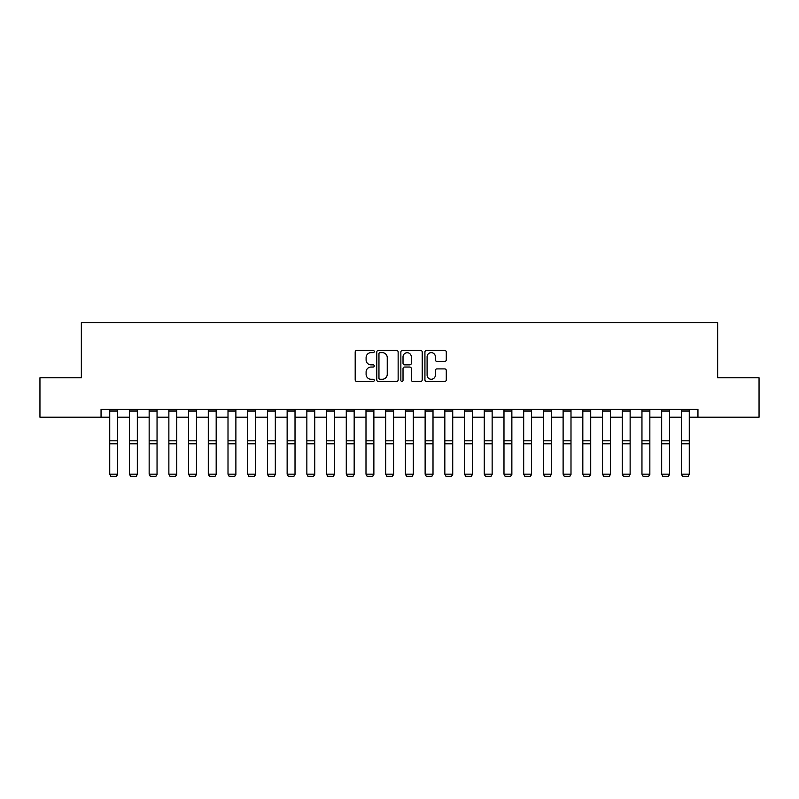 <?xml version="1.0" encoding="UTF-8"?>
<svg xmlns="http://www.w3.org/2000/svg" width="799" height="799" viewBox="0 0 799 799"><rect width="100%" height="100%" fill="white"/><g stroke="black" fill="none" stroke-linecap="round" stroke-linejoin="round"><path stroke-width="1.2" d="M374.272 351.56A1.079 1.079 0 0 0 373.183 350.471L356.744 350.471A1.548 1.548 0 0 0 355.195 352.019L355.195 379.885A1.548 1.548 0 0 0 356.744 381.433L373.183 381.433A1.079 1.079 0 0 0 374.272 380.344A1.079 1.079 0 0 0 373.183 379.265L371.056 379.265A4.954 4.954 0 0 1 366.102 374.312L366.102 371.994A4.954 4.954 0 0 1 371.056 367.041L373.183 367.041A1.079 1.079 0 0 0 374.272 365.952A1.079 1.079 0 0 0 373.183 364.873L371.056 364.873A4.954 4.954 0 0 1 366.102 359.92L366.102 357.592A4.954 4.954 0 0 1 371.056 352.639L373.183 352.639A1.079 1.079 0 0 0 374.272 351.56M444.733 361.388A1.548 1.548 0 0 0 446.281 359.84L446.281 352.019A1.548 1.548 0 0 0 444.733 350.471L426.476 350.471A1.548 1.548 0 0 0 424.928 352.019L424.928 379.885A1.548 1.548 0 0 0 426.476 381.433L444.733 381.433A1.548 1.548 0 0 0 446.281 379.885L446.281 370.446A1.548 1.548 0 0 0 444.733 368.898L436.923 368.898A1.548 1.548 0 0 0 435.375 370.446L435.375 375.121A4.145 4.145 0 0 1 431.23 379.265A4.145 4.145 0 0 1 427.095 375.121L427.095 356.783A4.145 4.145 0 0 1 431.23 352.639A4.145 4.145 0 0 1 435.375 356.783L435.375 359.84A1.548 1.548 0 0 0 436.923 361.388L444.733 361.388M101.054 417.208L39.95 417.208L39.95 377.777L81.348 377.777L81.348 322.586L717.652 322.586L717.652 377.777L759.05 377.777L759.05 417.208L697.946 417.208L697.946 409.318L101.054 409.318L101.054 417.208L109.733 417.208M398.142 352.019A1.548 1.548 0 0 0 396.594 350.471L378.336 350.471A1.548 1.548 0 0 0 376.788 352.019L376.788 379.885A1.548 1.548 0 0 0 378.336 381.433L396.594 381.433A1.548 1.548 0 0 0 398.142 379.885L398.142 352.019M402.406 350.471L420.664 350.471A1.548 1.548 0 0 1 422.212 352.019L422.212 379.885A1.548 1.548 0 0 1 420.664 381.433L412.853 381.433A1.548 1.548 0 0 1 411.305 379.885L411.305 368.589A1.548 1.548 0 0 0 409.757 367.041L404.574 367.041A1.548 1.548 0 0 0 403.026 368.589L403.026 380.344A1.079 1.079 0 0 1 401.937 381.433A1.079 1.079 0 0 1 400.858 380.344L400.858 352.019A1.548 1.548 0 0 1 402.406 350.471M117.613 417.208L129.448 417.208M137.328 417.208L149.153 417.208M157.043 417.208L168.869 417.208M176.749 417.208L188.584 417.208M196.464 417.208L208.289 417.208M216.179 417.208L228.005 417.208M235.885 417.208L247.72 417.208M255.6 417.208L267.425 417.208M275.315 417.208L287.141 417.208M295.021 417.208L306.856 417.208M314.736 417.208L326.561 417.208M334.451 417.208L346.277 417.208M354.167 417.208L365.992 417.208M373.872 417.208L385.697 417.208M393.587 417.208L405.413 417.208M413.303 417.208L425.128 417.208M433.008 417.208L444.833 417.208M452.723 417.208L464.549 417.208M472.439 417.208L484.264 417.208M492.144 417.208L503.979 417.208M511.859 417.208L523.685 417.208M531.575 417.208L543.4 417.208M551.28 417.208L563.115 417.208M570.995 417.208L582.821 417.208M590.711 417.208L602.536 417.208M610.416 417.208L622.251 417.208M630.131 417.208L641.957 417.208M649.847 417.208L661.672 417.208M669.552 417.208L681.387 417.208M689.267 417.208L697.946 417.208M380.034 352.639A1.079 1.079 0 0 0 378.956 353.727L378.956 378.177A1.079 1.079 0 0 0 380.034 379.265L382.282 379.265A4.954 4.954 0 0 0 387.235 374.312L387.235 357.592A4.954 4.954 0 0 0 382.282 352.639L380.034 352.639M411.305 356.863A4.145 4.145 0 0 0 407.16 352.719A4.145 4.145 0 0 0 403.026 356.863L403.026 363.325A1.548 1.548 0 0 0 404.574 364.873L409.757 364.873A1.548 1.548 0 0 0 411.305 363.325L411.305 356.863M117.613 409.318L117.613 474.456L116.434 476.414L110.911 476.304L116.434 476.414M110.911 476.414L109.733 474.167L117.613 474.167L116.434 476.304M109.733 409.318L109.733 474.167L110.911 476.304M137.328 409.318L137.328 474.456L136.15 476.414L130.627 476.304L136.15 476.414M130.627 476.414L129.448 474.167L137.328 474.167L136.15 476.304M129.448 409.318L129.448 474.167L130.627 476.304M157.043 409.318L157.043 474.456L155.855 476.414L150.342 476.304L155.855 476.414M150.342 476.414L149.153 474.167L157.043 474.167L155.855 476.304M149.153 409.318L149.153 474.167L150.342 476.304M176.749 409.318L176.749 474.456L175.57 476.414L170.047 476.304L175.57 476.414M170.047 476.414L168.869 474.167L176.749 474.167L175.57 476.304M168.869 409.318L168.869 474.167L170.047 476.304M196.464 409.318L196.464 474.456L195.286 476.414L189.763 476.304L195.286 476.414M189.763 476.414L188.584 474.167L196.464 474.167L195.286 476.304M188.584 409.318L188.584 474.167L189.763 476.304M216.179 409.318L216.179 474.456L214.991 476.414L209.478 476.304L214.991 476.414M209.478 476.414L208.289 474.167L216.179 474.167L214.991 476.304M208.289 409.318L208.289 474.167L209.478 476.304M235.885 409.318L235.885 474.456L234.706 476.414L229.183 476.304L234.706 476.414M229.183 476.414L228.005 474.167L235.885 474.167L234.706 476.304M228.005 409.318L228.005 474.167L229.183 476.304M255.6 409.318L255.6 474.456L254.422 476.414L248.898 476.304L254.422 476.414M248.898 476.414L247.72 474.167L255.6 474.167L254.422 476.304M247.72 409.318L247.72 474.167L248.898 476.304M275.315 409.318L275.315 474.456L274.127 476.414L268.614 476.304L274.127 476.414M268.614 476.414L267.425 474.167L275.315 474.167L274.127 476.304M267.425 409.318L267.425 474.167L268.614 476.304M295.021 409.318L295.021 474.456L293.842 476.414L288.319 476.304L293.842 476.414M288.319 476.414L287.141 474.167L295.021 474.167L293.842 476.304M287.141 409.318L287.141 474.167L288.319 476.304M314.736 409.318L314.736 474.456L313.558 476.414L308.034 476.304L313.558 476.414M308.034 476.414L306.856 474.167L314.736 474.167L313.558 476.304M306.856 409.318L306.856 474.167L308.034 476.304M334.451 409.318L334.451 474.456L333.263 476.414L327.75 476.304L333.263 476.414M327.75 476.414L326.561 474.167L334.451 474.167L333.263 476.304M326.561 409.318L326.561 474.167L327.75 476.304M354.167 409.318L354.167 474.456L352.978 476.414L347.455 476.304L352.978 476.414M347.455 476.414L346.277 474.167L354.167 474.167L352.978 476.304M346.277 409.318L346.277 474.167L347.455 476.304M373.872 409.318L373.872 474.456L372.694 476.414L367.17 476.304L372.694 476.414M367.17 476.414L365.992 474.167L373.872 474.167L372.694 476.304M365.992 409.318L365.992 474.167L367.17 476.304M393.587 409.318L393.587 474.456L392.399 476.414L386.886 476.304L392.399 476.414M386.886 476.414L385.697 474.167L393.587 474.167L392.399 476.304M385.697 409.318L385.697 474.167L386.886 476.304M413.303 409.318L413.303 474.456L412.114 476.414L406.601 476.304L412.114 476.414M406.601 476.414L405.413 474.167L413.303 474.167L412.114 476.304M405.413 409.318L405.413 474.167L406.601 476.304M433.008 409.318L433.008 474.456L431.83 476.414L426.306 476.304L431.83 476.414M426.306 476.414L425.128 474.167L433.008 474.167L431.83 476.304M425.128 409.318L425.128 474.167L426.306 476.304M452.723 409.318L452.723 474.456L451.545 476.414L446.022 476.304L451.545 476.414M446.022 476.414L444.833 474.167L452.723 474.167L451.545 476.304M444.833 409.318L444.833 474.167L446.022 476.304M472.439 409.318L472.439 474.456L471.25 476.414L465.737 476.304L471.25 476.414M465.737 476.414L464.549 474.167L472.439 474.167L471.25 476.304M464.549 409.318L464.549 474.167L465.737 476.304M492.144 409.318L492.144 474.456L490.966 476.414L485.442 476.304L490.966 476.414M485.442 476.414L484.264 474.167L492.144 474.167L490.966 476.304M484.264 409.318L484.264 474.167L485.442 476.304M511.859 409.318L511.859 474.456L510.681 476.414L505.158 476.304L510.681 476.414M505.158 476.414L503.979 474.167L511.859 474.167L510.681 476.304M503.979 409.318L503.979 474.167L505.158 476.304M531.575 409.318L531.575 474.456L530.386 476.414L524.873 476.304L530.386 476.414M524.873 476.414L523.685 474.167L531.575 474.167L530.386 476.304M523.685 409.318L523.685 474.167L524.873 476.304M551.28 409.318L551.28 474.456L550.102 476.414L544.578 476.304L550.102 476.414M544.578 476.414L543.4 474.167L551.28 474.167L550.102 476.304M543.4 409.318L543.4 474.167L544.578 476.304M570.995 409.318L570.995 474.456L569.817 476.414L564.294 476.304L569.817 476.414M564.294 476.414L563.115 474.167L570.995 474.167L569.817 476.304M563.115 409.318L563.115 474.167L564.294 476.304M590.711 409.318L590.711 474.456L589.522 476.414L584.009 476.304L589.522 476.414M584.009 476.414L582.821 474.167L590.711 474.167L589.522 476.304M582.821 409.318L582.821 474.167L584.009 476.304M610.416 409.318L610.416 474.456L609.238 476.414L603.714 476.304L609.238 476.414M603.714 476.414L602.536 474.167L610.416 474.167L609.238 476.304M602.536 409.318L602.536 474.167L603.714 476.304M630.131 409.318L630.131 474.456L628.953 476.414L623.43 476.304L628.953 476.414M623.43 476.414L622.251 474.167L630.131 474.167L628.953 476.304M622.251 409.318L622.251 474.167L623.43 476.304M649.847 409.318L649.847 474.456L648.658 476.414L643.145 476.304L648.658 476.414M643.145 476.414L641.957 474.167L649.847 474.167L648.658 476.304M641.957 409.318L641.957 474.167L643.145 476.304M669.552 409.318L669.552 474.456L668.373 476.414L662.85 476.304L668.373 476.414M662.85 476.414L661.672 474.167L669.552 474.167L668.373 476.304M661.672 409.318L661.672 474.167L662.85 476.304M689.267 409.318L689.267 474.456L688.089 476.414L682.566 476.304L688.089 476.414M682.566 476.414L681.387 474.167L689.267 474.167L688.089 476.304M681.387 409.318L681.387 474.167L682.566 476.304M117.613 440.808L109.733 440.808M117.613 443.795L109.733 443.795M117.613 411.016L109.733 411.016M137.328 440.808L129.448 440.808M137.328 443.795L129.448 443.795M137.328 411.016L129.448 411.016M157.043 440.808L149.153 440.808M157.043 443.795L149.153 443.795M157.043 411.016L149.153 411.016M176.749 440.808L168.869 440.808M176.749 443.795L168.869 443.795M176.749 411.016L168.869 411.016M196.464 440.808L188.584 440.808M196.464 443.795L188.584 443.795M196.464 411.016L188.584 411.016M216.179 440.808L208.289 440.808M216.179 443.795L208.289 443.795M216.179 411.016L208.289 411.016M235.885 440.808L228.005 440.808M235.885 443.795L228.005 443.795M235.885 411.016L228.005 411.016M255.6 440.808L247.72 440.808M255.6 443.795L247.72 443.795M255.6 411.016L247.72 411.016M275.315 440.808L267.425 440.808M275.315 443.795L267.425 443.795M275.315 411.016L267.425 411.016M295.021 440.808L287.141 440.808M295.021 443.795L287.141 443.795M295.021 411.016L287.141 411.016M314.736 440.808L306.856 440.808M314.736 443.795L306.856 443.795M314.736 411.016L306.856 411.016M334.451 440.808L326.561 440.808M334.451 443.795L326.561 443.795M334.451 411.016L326.561 411.016M354.167 440.808L346.277 440.808M354.167 443.795L346.277 443.795M354.167 411.016L346.277 411.016M373.872 440.808L365.992 440.808M373.872 443.795L365.992 443.795M373.872 411.016L365.992 411.016M393.587 440.808L385.697 440.808M393.587 443.795L385.697 443.795M393.587 411.016L385.697 411.016M413.303 440.808L405.413 440.808M413.303 443.795L405.413 443.795M413.303 411.016L405.413 411.016M433.008 440.808L425.128 440.808M433.008 443.795L425.128 443.795M433.008 411.016L425.128 411.016M452.723 440.808L444.833 440.808M452.723 443.795L444.833 443.795M452.723 411.016L444.833 411.016M472.439 440.808L464.549 440.808M472.439 443.795L464.549 443.795M472.439 411.016L464.549 411.016M492.144 440.808L484.264 440.808M492.144 443.795L484.264 443.795M492.144 411.016L484.264 411.016M511.859 440.808L503.979 440.808M511.859 443.795L503.979 443.795M511.859 411.016L503.979 411.016M531.575 440.808L523.685 440.808M531.575 443.795L523.685 443.795M531.575 411.016L523.685 411.016M551.28 440.808L543.4 440.808M551.28 443.795L543.4 443.795M551.28 411.016L543.4 411.016M570.995 440.808L563.115 440.808M570.995 443.795L563.115 443.795M570.995 411.016L563.115 411.016M590.711 440.808L582.821 440.808M590.711 443.795L582.821 443.795M590.711 411.016L582.821 411.016M610.416 440.808L602.536 440.808M610.416 443.795L602.536 443.795M610.416 411.016L602.536 411.016M630.131 440.808L622.251 440.808M630.131 443.795L622.251 443.795M630.131 411.016L622.251 411.016M649.847 440.808L641.957 440.808M649.847 443.795L641.957 443.795M649.847 411.016L641.957 411.016M669.552 440.808L661.672 440.808M669.552 443.795L661.672 443.795M669.552 411.016L661.672 411.016M689.267 440.808L681.387 440.808M689.267 443.795L681.387 443.795M689.267 411.016L681.387 411.016"/></g></svg>
